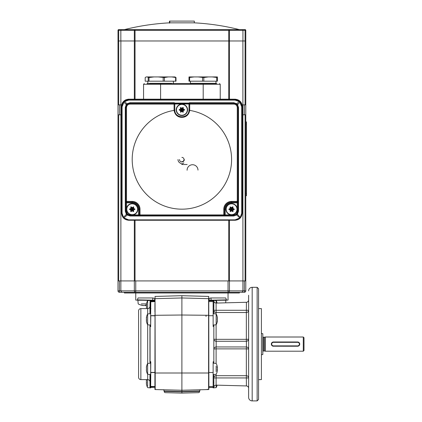 <?xml version="1.0" encoding="UTF-8"?>
<svg xmlns="http://www.w3.org/2000/svg" width="422" height="422" viewBox="0 0 422 422"><rect width="100%" height="100%" fill="white"/><g stroke="black" fill="none" stroke-linecap="round" stroke-linejoin="round"><path stroke-width="0.63" d="M165.392 392.66A1.277 1.277 0 0 1 164.147 391.384L181.893 391.811L181.893 393.093L165.392 392.66L181.893 393.093L181.893 391.811L199.643 391.384A1.277 1.277 0 0 1 198.398 392.66L181.893 393.093L198.398 392.66M164.147 391.384L164.147 391.03A1.277 1.277 0 0 0 162.903 389.754M181.893 391.532L199.643 391.03L181.893 391.532L164.147 391.03L181.893 391.532L181.893 390.25L208.595 389.553A0.285 0.285 0 0 0 208.869 389.269L208.869 388.942M199.643 391.384L199.643 391.03A1.277 1.277 0 0 1 200.888 389.754M154.916 311.874L154.916 303.355M149.736 300.406L135.752 300.095L135.752 292.995M214.239 300.422L228.038 300.095L228.038 292.995M153.977 300.606L152.057 300.485L152.025 300.802M141.586 300.221L135.752 300.095M154.916 389.269L155.196 389.553A0.285 0.285 0 0 1 154.916 389.269L155.038 296.429L181.893 295.69L208.753 296.429L208.869 389.269L208.595 389.553L208.595 373.001L208.869 372.916M137.292 300.095L138.036 297.964L152.785 297.964C153.961 297.974 154.674 298.686 154.916 300.095L153.139 300.206L154.405 300.802M209.386 300.802L210.652 300.206L208.869 300.095C209.112 298.686 209.824 297.979 211 297.964L225.754 297.964L226.498 300.095L214.054 300.406M228.038 300.095L226.498 300.095M209.934 300.527L213.131 300.448L209.982 300.501M154.23 300.802L150.659 300.427L153.856 300.527M149.552 300.422L137.161 300.105M154.916 372.916L155.196 373.001L155.196 389.553L181.893 390.25L181.893 297.964L208.595 298.665L208.753 296.429M154.916 315.297L181.893 315.012L208.869 315.297M155.038 296.429L155.196 373.001L208.595 373.001L208.595 298.665L208.869 298.945A0.285 0.285 0 0 0 208.595 298.665M209.808 300.606L211.733 300.485L211.76 300.802M222.199 300.221L226.625 300.105M155.196 298.665A0.285 0.285 0 0 0 154.916 298.945L155.196 298.665L181.893 297.964L181.893 295.69M208.869 300.095A2.131 2.131 0 0 1 208.922 299.625M209.301 298.808A2.131 2.131 0 0 1 211 297.964L211.137 300.195L226.424 299.857M137.366 299.857L152.648 300.195L152.785 297.964A2.131 2.131 0 0 1 154.199 298.496M154.716 299.187A2.131 2.131 0 0 1 154.863 299.62M152.643 300.475L153.139 300.206L153.191 300.49M210.599 300.49L210.652 300.206L211.148 300.475M207.329 389.211L207.387 389.585M209.597 300.77L210.045 300.216M153.74 300.216L154.188 300.77M149.947 387.269L150.802 387.412L149.947 387.269L149.947 374.472L149.947 381.873A2.274 2.274 0 0 0 147.679 379.605L147.679 374.272M149.947 306.34L149.947 313.746L149.947 306.34A2.274 2.274 0 0 1 147.679 308.614L140.864 308.614L140.864 379.605L147.679 379.605M154.916 372.505L150.659 372.362L150.659 361.897L149.947 361.612L149.947 324.977L149.947 326.602L150.659 326.322L150.802 315.709L150.659 326.322M138.59 377.331L138.59 310.882L138.59 377.331A2.274 2.274 0 0 0 140.864 379.605M138.59 310.882A2.274 2.274 0 0 1 140.864 308.614M150.659 386.447L154.916 386.563L154.916 372.568L150.802 372.568L150.659 387.269L150.659 372.489L154.916 372.362M150.802 387.412L154.916 387.269L150.659 387.269L150.659 387.892L150.517 376.26L150.09 376.26L150.09 387.412M150.517 313.694L150.517 306.003L149.947 306.003L150.09 300.802L150.802 300.802L150.09 300.944L150.09 313.731M150.802 326.322A0.285 0.285 0 0 1 150.517 326.602L149.947 326.602L150.09 324.993M150.659 374.53L150.659 376.377L150.659 373.908L150.659 374.53L147.631 374.267L147.631 364.033M150.517 363.184L150.517 361.612A0.285 0.285 0 0 1 150.802 361.897L150.659 362.567M149.947 312.074L150.659 311.837L150.659 306.003L150.659 313.857M149.947 382.211L150.659 382.211L150.659 386.684L150.659 378.091M150.659 311.684L150.659 300.944L154.916 300.802L150.802 300.802L150.659 315.73L150.517 300.802M150.659 382.211L150.517 374.52M154.916 315.651L150.802 315.651L154.916 315.709M257.146 400.9L257.146 287.313L258.565 288.732L258.565 399.481L257.146 400.9L252.177 400.9A3.55 3.55 0 0 1 248.627 397.35L248.627 295.421M258.565 308.614L261.403 308.614L261.403 379.605L258.565 379.605M216.111 385.138A2.274 2.274 0 0 1 216.169 385.138L246.411 385.935L246.353 377.943L216.111 377.943L216.111 385.138C214.74 385.286 213.986 386.04 213.838 387.412L213.838 374.472M208.869 315.709L213.131 315.709L213.131 326.459L213.838 326.459L213.838 349.221C213.986 347.849 214.74 347.09 216.111 346.947L246.411 346.947C247.751 347.116 248.489 347.876 248.627 349.221A2.274 0.338 0 0 0 246.353 348.878L216.111 348.878A2.274 0.338 0 0 0 213.838 349.221L213.838 361.754L213.131 361.754L213.131 387.412L213.838 387.412M216.053 341.266A2.274 2.274 0 0 0 216.111 341.266L246.411 341.266L246.411 346.947M208.869 300.802L213.838 300.802C213.986 302.173 214.74 302.933 216.111 303.075A2.274 2.274 0 0 0 216.169 303.075L246.411 302.284C247.751 302.11 248.489 301.355 248.627 300.01L248.627 295.252M248.627 371.94L248.627 372.832L248.627 371.94M248.627 388.193L248.627 397.35M248.627 290.863A3.55 3.55 0 0 1 252.177 287.313L252.177 400.9M248.627 392.961L248.627 368.543M248.627 331.064L248.627 300.01M248.627 337.315L248.627 371.102M257.146 287.313L252.177 287.313M248.627 350.898L248.627 354.58M208.869 387.412L213.131 387.412L213.131 387.892L213.131 387.412M208.869 383.862L208.869 386.605L213.131 386.605M208.869 372.505L213.131 372.505M208.869 301.609L213.131 301.609L213.131 315.709M213.131 300.374L213.131 301.609M213.838 363.236L213.838 361.754M213.838 313.746L213.838 300.802M213.838 326.459L213.838 324.977M216.111 324.782L216.111 341.266C214.74 341.124 213.986 340.364 213.838 338.998A2.274 0.338 180 0 0 216.111 339.335L246.353 339.335A2.274 0.338 180 0 0 248.627 338.998C248.489 340.338 247.751 341.097 246.411 341.266M246.411 302.284L246.353 312.523L216.111 312.523L216.111 313.942M248.627 388.203C248.489 386.858 247.751 386.104 246.411 385.935M216.111 363.432L216.111 346.947A2.274 2.274 0 0 0 216.053 346.947M217.383 370.421L217.404 370.421A11.262 8.962 180 0 1 217.267 371.286A11.262 8.962 180 0 1 217.198 371.582L217.198 371.55A11.262 10.392 180 0 0 217.404 370.205A11.262 1.43 180 0 0 217.198 370.02L217.198 369.793A11.262 8.962 0 0 0 217.404 368.638A11.262 10.392 180 0 0 217.198 367.293L217.198 367.098A11.262 1.43 -0 0 1 217.404 367.282A11.262 8.962 0 0 0 217.267 366.423A11.262 8.962 0 0 0 217.198 366.127L217.198 366.159A11.262 10.392 -0 0 1 217.377 367.251M216.159 366.069L216.159 371.634M217.377 368.854A11.262 8.962 180 0 1 217.404 369.071A11.262 10.392 -0 0 1 217.198 370.411M217.267 366.423A11.357 11.357 0 0 0 216.159 363.437L213.131 363.173L213.131 371.043M217.383 367.282A11.262 10.392 -0 0 1 217.404 367.499A11.262 1.43 -0 0 1 217.198 367.683L217.177 367.768M217.198 321.891L217.198 321.891A11.262 6.462 180 0 0 217.388 321.163A11.262 6.462 180 0 0 217.404 321.058A11.262 4.758 180 0 1 217.198 321.669L217.198 321.532A11.262 11.22 0 0 0 217.404 320.082A11.262 6.462 180 0 0 217.198 319.243L217.198 319A11.262 4.758 0 0 0 217.404 318.388A11.262 11.22 0 0 0 217.198 316.938L217.198 316.832A11.262 6.462 -0 0 1 217.388 317.566A11.262 6.462 -0 0 1 217.404 317.666L217.325 317.666M216.159 314.453L216.159 324.27M217.388 318.462A11.262 11.22 180 0 1 217.404 318.642A11.262 6.462 -0 0 1 217.235 319.364M217.388 320.261A11.262 4.758 180 0 1 217.404 320.34A11.262 11.22 180 0 1 217.325 321.058M216.159 300.638L216.159 303.075M216.159 385.138L216.159 387.628L216.159 385.138M146.592 366.365L146.592 366.365A11.262 6.108 0 0 0 146.392 367.098A11.262 6.108 0 0 0 146.387 367.156A11.262 5.143 -0 0 1 146.592 366.491L146.592 366.623A11.262 11.246 180 0 0 146.387 368.074A11.262 6.108 0 0 0 146.592 368.865L146.592 369.113A11.262 5.143 180 0 0 146.387 369.777A11.262 11.246 180 0 0 146.592 371.228L146.592 371.339A11.262 6.108 180 0 1 146.392 370.606A11.262 6.108 180 0 1 146.387 370.553L146.471 370.553M147.631 373.67L147.631 374.267A11.357 11.357 0 0 1 146.392 370.606M150.659 373.908L150.659 363.801M146.392 369.73A11.262 11.246 -0 0 1 146.387 369.63A11.262 6.108 180 0 1 146.587 368.854M146.392 367.973A11.262 5.143 -0 0 1 146.387 367.931A11.262 11.246 -0 0 1 146.471 367.156M146.46 380.359A11.262 10.951 -0 0 1 146.592 379.626L146.603 379.563M147.631 386.141L147.631 379.605M146.439 380.18A11.357 11.357 0 0 1 146.561 379.605A11.262 7.754 0 0 0 146.439 380.18A11.262 7.754 0 0 0 146.387 380.56A11.262 3.202 -0 0 1 146.592 380.143L146.592 380.312A11.262 10.951 180 0 0 146.387 381.731A11.262 7.754 0 0 0 146.592 382.728L146.592 382.97A11.262 3.202 180 0 0 146.387 383.382A11.262 10.951 180 0 0 146.592 384.795L146.592 384.869A11.262 7.754 180 0 1 146.439 384.242A11.262 7.754 180 0 1 146.387 383.867L146.434 383.867M150.659 386.33L150.659 386.684L154.916 386.684M146.439 383.229A11.262 10.951 -0 0 1 146.387 382.696A11.262 7.754 180 0 1 146.46 382.211M146.439 381.198A11.262 3.202 -0 0 1 146.387 381.04A11.262 10.951 -0 0 1 146.434 380.56M146.592 316.685L146.592 316.685A11.262 8.076 0 0 0 146.455 317.249A11.262 8.076 0 0 0 146.387 317.724A11.262 2.764 -0 0 1 146.592 317.37L146.592 317.544A11.262 10.835 180 0 0 146.387 318.948A11.262 8.076 0 0 0 146.592 319.987L146.592 320.224A11.262 2.764 180 0 0 146.387 320.583A11.262 10.835 180 0 0 146.592 321.981L146.592 322.044A11.262 8.076 180 0 1 146.455 321.474A11.262 8.076 180 0 1 146.387 321L146.423 321M147.631 324.613L147.631 314.116M146.455 320.419A11.262 10.835 -0 0 1 146.387 319.781A11.262 8.076 180 0 1 146.445 319.364M146.455 318.304A11.262 2.764 -0 0 1 146.387 318.141A11.262 10.835 -0 0 1 146.423 317.724M150.659 324.866L150.659 313.683L147.631 313.947A11.357 11.357 0 0 0 146.455 317.249M147.631 308.614L147.631 300.601A11.357 11.357 0 0 0 146.576 303.334A11.262 9.389 0 0 0 146.387 304.484A11.262 0.691 -0 0 1 146.592 304.394L146.592 304.594A11.262 10.081 180 0 0 146.387 305.897A11.262 9.389 0 0 0 146.592 307.111L146.592 307.332A11.262 0.691 180 0 0 146.387 307.422A11.262 10.081 180 0 0 146.566 308.614A11.262 9.389 180 0 1 146.387 307.527L146.387 307.527M150.659 300.802L150.659 300.322L147.631 300.591M146.576 307.337A11.262 10.081 -0 0 1 146.387 306.108A11.262 9.389 180 0 1 146.397 306.003M261.403 333.459L262.822 333.707L262.822 354.506L261.403 354.754M303.286 337.009L303.998 337.716L303.998 350.497L303.286 351.204L303.286 337.009L265.306 337.009L265.306 351.204L264.515 350.993L264.515 337.22L263.391 337.22A0.57 0.57 0 0 1 262.822 336.656M262.822 351.563A0.57 0.57 0 0 1 263.391 350.993L263.391 337.22M264.515 350.993L263.391 350.993M264.515 337.22L265.306 337.009M298.027 342.02A2.131 2.131 0 0 0 297.61 341.978A2.131 2.131 0 0 1 299.736 344.109L299.736 344.104A2.131 2.131 0 0 1 297.61 346.235L273.055 346.198M271.383 343.693L272.285 342.337M273.472 342.332A1.772 1.772 0 0 0 271.699 344.109A1.772 1.772 0 0 0 273.472 345.882L297.61 345.882A1.772 1.772 0 0 0 299.383 344.109A1.772 1.772 0 0 0 297.61 342.332L273.472 342.332L273.472 341.978A2.131 2.131 0 0 0 271.341 344.109A2.131 2.131 0 0 0 273.472 346.235A2.131 2.131 0 0 1 271.341 344.109A2.131 2.131 0 0 1 273.472 341.978L297.61 341.978L298.792 342.337M299.699 344.526L298.797 345.876A2.131 2.131 0 0 0 299.699 344.526M303.286 351.204L265.306 351.204M146.481 305.127A13.973 13.325 -106.8 0 1 146.054 305.132A13.973 13.325 -106.8 0 1 145.284 305.111A14.195 4.099 -84.8 0 1 144.493 305.56L144.15 305.56A14.195 13.53 73.2 0 1 141.655 305.111A13.973 4.035 95.2 0 1 141.185 305.111A14.195 13.53 106.8 0 0 142.13 305.343A14.195 13.53 106.8 0 0 143.659 305.56L143.659 305.512M146.102 305.565L146.065 305.132L146.112 305.56A14.195 4.099 -95.2 0 0 146.439 305.422M146.102 305.533A14.195 13.53 -73.2 0 1 145.806 305.56L145.463 305.56A14.195 4.099 84.8 0 1 144.978 305.343M146.46 303.909L141.317 303.909M142.23 300.237L137.878 300.237L142.23 300.237M221.561 300.237L225.907 300.237L221.561 300.237M134.328 220.263L134.328 280.925L120.882 280.925L120.882 114.805L121.552 114.805L120.861 114.805L120.861 104.867L119.421 104.867L119.421 114.805L120.861 114.805L118.002 114.805L118.002 280.925L120.861 280.925L119.421 280.925L119.421 290.863L134.328 290.863L134.328 280.925L245.783 280.925L245.783 290.863A1.419 1.419 0 0 1 244.364 292.282L119.421 292.282A1.419 1.419 0 0 1 118.002 290.863L118.002 280.925M229.457 220.263L229.457 280.925L242.924 280.925L242.924 290.863L245.783 290.863A1.419 1.419 0 0 1 244.364 292.282L244.364 280.925L242.924 280.925L242.903 114.805L242.233 114.805L245.783 114.805L245.783 104.867L245.783 280.925M181.893 157.401A2.131 2.131 0 0 1 184.024 159.532A2.131 2.131 0 0 1 181.893 161.663A2.131 2.131 0 0 0 184.024 159.532A2.131 2.131 0 0 0 181.893 157.401M197.992 170.108A5.449 5.449 0 0 0 192.469 164.733A5.449 5.449 0 0 0 187.094 170.256M181.893 164.501L187.183 164.501M184.303 159.532A2.411 2.411 0 0 1 181.893 161.942A2.411 2.411 0 0 1 179.482 159.532M177.989 159.532A3.903 3.903 0 0 0 179.941 162.913L181.893 164.042L183.844 162.913M234.463 292.282L239.395 292.282L239.395 292.995L124.39 292.995L124.39 292.282L129.322 292.282M134.328 280.925L120.861 280.925L120.861 290.863L121.705 292.282M228.038 280.925L135.752 280.925L135.752 290.863L228.038 290.863L228.038 280.925M229.457 280.925L229.457 290.863L242.924 290.863L242.086 292.282L239.395 292.282M135.752 292.282A1.419 1.419 0 0 1 134.328 290.863L135.752 290.863L135.752 292.282M229.457 290.863A1.419 1.419 0 0 1 228.038 292.282L228.038 290.863L229.457 290.863M120.882 40.976L120.882 104.867L121.694 104.867L118.002 104.867L118.002 114.805M242.903 40.976L242.903 104.867L244.364 104.867L244.364 114.805L242.924 114.805L242.924 104.867L242.091 104.867L245.783 104.867L245.783 40.976L245.077 40.976L245.783 40.976L245.783 30.331A0.712 0.712 0 0 0 245.077 29.619L118.714 29.619A0.712 0.712 0 0 0 118.002 30.331L118.714 30.331L118.714 40.976L120.84 40.976L120.84 30.331L121.262 29.619M242.233 106.291C241.785 102.008 239.416 99.639 235.138 99.191L128.652 99.191C124.369 99.639 122.005 102.008 121.552 106.291M147.035 83.572L216.75 83.572M241.621 103.401L240.276 101.391M128.652 99.191L128.019 99.217M125.803 99.787L123.53 101.375M122.765 102.319L122.164 103.401M125.809 202.47L125.809 202.834L126.521 202.834L126.521 202.127A0.712 0.712 0 0 1 125.809 201.415L125.809 107.652A4.257 4.257 0 0 1 130.071 103.395L174.086 103.395A0.712 0.712 0 0 1 174.792 104.102L174.792 109.783A7.1 7.1 0 0 0 174.819 110.395C175.024 118.777 188.761 118.777 188.966 110.395A7.1 7.1 0 0 0 188.993 109.783L188.993 104.102A0.712 0.712 0 0 1 189.705 103.395L233.719 103.395A4.257 4.257 0 0 1 237.976 107.652L237.976 201.415L237.264 201.415L237.264 107.652A3.55 3.55 0 0 0 233.719 104.102L188.993 104.102L189.705 103.395L189.705 102.694L233.719 102.694L236.8 103.77L237.523 104.503L238.509 107.473L238.509 211.179L237.407 214.302L240.239 217.372L241.706 213.295L241.7 106.803L239.902 102.272L237.127 105.104M181.893 209.17A49.696 49.696 0 0 0 231.435 163.383A49.696 49.696 0 0 0 189.689 110.395C188.929 114.737 186.334 117.1 181.893 117.49C177.456 117.1 174.856 114.737 174.101 110.395A49.696 49.696 0 0 0 132.355 163.383A49.696 49.696 0 0 0 181.893 209.17M242.233 213.147C241.785 217.441 239.416 219.809 235.138 220.263L128.652 220.231L123.699 218.211L121.552 213.115L121.552 106.624L123.551 101.596L124.184 101.016L128.652 99.434L235.138 99.434L239.606 101.016L240.234 101.596L242.233 106.624L242.233 213.147M123.177 217.647L126.384 214.302L125.281 211.179L125.276 107.473L126.262 104.503L123.889 102.272L122.085 106.803L122.085 213.295L123.546 217.372L124.195 218.026L128.652 219.846L128.652 220.263L235.138 220.263M128.652 220.263C124.369 219.809 122.005 217.441 121.552 213.147L122.085 213.295M125.276 107.473L125.809 107.652L126.658 105.104L126.262 104.503L126.985 103.77L130.071 102.694L174.086 102.694L174.086 103.395L174.792 104.102L174.086 104.102L174.086 109.783A7.807 7.807 0 0 0 174.107 110.395L174.819 110.395A7.1 7.1 0 0 1 174.792 109.783A7.1 7.1 0 0 0 174.819 110.395M189.705 103.395L189.705 109.783A7.807 7.807 0 0 1 189.678 110.395L188.966 110.395A7.1 7.1 0 0 0 188.993 109.783A7.1 7.1 0 0 1 188.966 110.395M188.993 104.487L188.95 103.538L174.84 103.538L174.792 104.487M231.588 202.834L231.588 202.127L237.264 202.127L237.264 202.834L231.588 202.834A6.388 6.388 0 0 0 225.2 209.228L225.2 214.903L233.719 214.903A3.55 3.55 0 0 0 237.264 211.353L237.264 202.834L237.976 202.834L237.976 201.415L237.976 211.353A4.257 4.257 0 0 1 233.719 215.616L138.59 215.616L138.59 209.228A6.388 6.388 0 0 0 132.202 202.834L126.521 202.834L126.521 211.353A3.55 3.55 0 0 0 130.071 214.903L139.297 214.903L139.297 209.228A7.1 7.1 0 0 0 132.202 202.127L126.521 202.127L126.521 201.415L125.809 201.415M225.2 209.228L224.488 209.228A7.1 7.1 0 0 1 231.588 202.127A7.1 7.1 0 0 0 224.488 209.228L224.488 214.903L223.776 214.903L223.776 209.228A7.807 7.807 0 0 1 231.588 201.415L237.264 201.415L237.264 202.127A0.712 0.712 0 0 0 237.976 201.415A0.712 0.712 0 0 1 237.264 202.127M125.809 202.834L125.809 211.353A4.257 4.257 0 0 0 130.071 215.616A4.257 4.257 0 0 1 125.809 211.353L126.758 214.033L127.46 214.724L130.071 215.616L140.009 215.616A0.712 0.712 0 0 1 139.297 214.903L223.776 214.903L223.776 215.616L225.2 215.616L225.2 214.903L224.488 214.903A0.712 0.712 0 0 1 223.776 215.616A0.712 0.712 0 0 0 224.488 214.903M235.138 219.846L239.596 218.026L240.239 217.372L240.609 217.647L240.086 218.211L235.138 220.231L235.138 219.846L128.652 219.846M241.7 106.803L242.233 106.624C242.297 104.814 241.632 103.137 240.239 101.602L239.902 102.272L239.158 101.554L235.138 100.13L128.652 100.13L124.627 101.554L123.889 102.272L123.546 101.602L124.184 101.016L127.428 104.313M241.706 213.295L242.233 213.115L240.609 217.647M237.032 214.033L237.407 214.302L236.758 214.956L236.325 214.724L237.032 214.033L237.976 211.353L238.509 211.179M237.264 211.353L237.976 211.353A4.257 4.257 0 0 1 233.719 215.616L233.835 215.61M130.071 102.694L129.955 103.395M233.835 103.395L233.719 102.694M240.086 218.211L236.758 214.956L233.719 216.001L130.071 216.001L127.027 214.956L126.384 214.302L126.758 214.033M123.699 218.211L127.46 214.724M236.362 104.313L239.606 101.016L235.138 99.428L128.652 99.428L124.184 101.016M123.546 101.602C121.578 104.508 121.921 103.696 121.552 106.624L122.085 106.803M126.521 211.353L125.281 211.179M174.086 102.694L175.046 103.068L174.84 103.538M175.046 103.068L188.745 103.068L188.95 103.538M237.264 107.652L238.509 107.473M230.328 211.654L230.117 210.077L228.782 209.228L230.117 208.373L230.117 206.917L231.588 207.524L232.849 206.796L233.06 208.373L234.321 209.349L233.06 210.077L232.918 211.675L231.588 210.926L230.127 211.591M237 209.228A5.412 5.412 0 0 0 231.588 203.81A5.412 5.412 0 0 0 226.171 209.228A5.412 5.412 0 0 0 231.588 214.64A5.412 5.412 0 0 0 237 209.228M225.907 209.228A5.681 5.681 0 0 0 231.588 214.903A5.681 5.681 0 0 0 237.264 209.228A5.681 5.681 0 0 0 231.588 203.546A5.681 5.681 0 0 0 225.907 209.228M234.321 209.101L231.588 209.228L232.986 206.796M233.06 211.533L231.588 209.228L233.06 210.077M230.254 211.533L231.588 209.228L231.588 210.926M228.856 209.349L231.588 209.228L230.117 210.077M230.117 206.917L231.588 209.228L230.117 208.373M233.06 208.373L231.588 209.228L231.588 207.524M133.663 211.575L132.202 210.926L130.894 211.67M137.614 209.228A5.412 5.412 0 0 0 132.202 203.81A5.412 5.412 0 0 0 126.785 209.228A5.412 5.412 0 0 0 132.202 214.64A5.412 5.412 0 0 0 137.614 209.228M130.804 211.654L130.725 210.077L129.396 209.228L130.725 208.373L130.941 206.796L132.202 207.524L133.674 206.917L133.674 208.373L135.003 209.228L133.674 210.077L133.463 211.654M126.521 209.228A5.681 5.681 0 0 0 132.202 214.903A5.681 5.681 0 0 0 137.878 209.228A5.681 5.681 0 0 0 132.202 203.546A5.681 5.681 0 0 0 126.521 209.228M134.934 209.101L132.202 209.228L130.741 211.591M133.674 210.077L132.202 209.228L130.794 206.801M133.531 211.533L132.202 209.228L133.6 206.796M130.725 210.077L132.202 209.228L132.202 210.926M130.725 208.373L132.202 209.228L129.47 209.349M133.674 208.373L132.202 209.228L132.202 207.524M180.632 112.268L180.421 110.691L179.092 109.836L180.421 108.987L180.421 107.531L181.893 108.137L183.153 107.41L183.364 108.987L184.699 109.836L183.364 110.691L183.153 112.268L181.893 111.54L180.431 112.205M187.31 109.836A5.412 5.412 0 0 0 181.893 104.424A5.412 5.412 0 0 0 176.48 109.836A5.412 5.412 0 0 0 181.893 115.253A5.412 5.412 0 0 0 187.31 109.836M176.217 109.836A5.681 5.681 0 0 0 181.893 115.517A5.681 5.681 0 0 0 187.574 109.836A5.681 5.681 0 0 0 181.893 104.16A5.681 5.681 0 0 0 176.217 109.836M183.364 110.691L181.893 109.836L184.625 109.715M181.893 111.54L181.893 109.836L183.227 112.141M180.421 110.691L181.893 109.836L180.563 112.141M180.421 108.987L181.893 109.836L179.16 109.963M181.893 108.137L181.893 109.836L180.421 107.531M183.364 108.987L181.893 109.836L183.153 107.41M171.601 83.324L149.594 83.324M176 77.537L176 81.193L145.194 81.193L145.194 77.537L146.218 76.931L174.972 76.931L176 77.537L171.701 76.931M168.309 76.931L164.411 77.537L158.239 76.931M153.946 76.931L149.008 77.537L147.136 76.931M175.599 81.193L175.599 77.537M163.177 81.193L163.177 77.537M164.411 81.193L164.411 77.537M148.175 81.193L148.175 77.537M149.008 81.193L149.008 77.537M215.969 81.193L215.969 83.324L190.412 83.324L190.412 81.193M194.131 76.931L188.993 76.931L188.993 77.537L194.131 76.931L217.388 76.931L217.388 77.537L212.25 76.931M208.331 76.931L203.821 77.537L198.05 76.931M188.993 77.537L188.993 81.193L217.388 81.193L217.388 77.537M216.76 81.193L216.76 77.537M202.56 81.193L202.56 77.537M203.821 81.193L203.821 77.537M189.62 81.193L189.62 77.537M118.002 30.331L118.002 40.976L118.714 40.976L118.002 40.976L118.002 104.867M229.457 40.976L242.945 40.976L242.945 30.331L229.457 30.331L229.457 40.976L135.04 40.976L229.457 40.976L229.457 99.191M118.714 104.867L118.714 40.976L135.04 40.976L134.328 40.976L134.328 99.191M242.529 29.619L242.945 30.331L245.077 30.331L245.077 40.976L242.945 40.976L245.077 40.976L245.077 104.867M169.47 23.173L169.47 21.1L194.315 21.1L194.315 22.846L169.797 22.846A236.441 236.441 0 0 0 169.47 22.846A236.441 236.441 0 0 0 124.39 29.619L129.322 29.619L124.39 29.619M134.328 40.976L134.328 30.331A0.712 0.712 0 0 1 135.04 29.619L135.04 99.191M229.457 30.331A0.712 0.712 0 0 0 228.745 29.619A0.712 0.712 0 0 1 229.457 30.331L118.714 30.331L118.714 29.619M169.797 21.1L169.797 22.846M245.783 121.905L246.495 121.905L246.495 195.739L245.783 195.739M147.679 363.432L147.679 324.782M147.679 313.942L147.679 308.614M150.09 374.483L149.947 376.139M149.947 361.612L150.09 363.221M150.517 326.602L150.517 325.03M150.517 361.612L150.09 361.612L150.09 326.459M154.916 300.944L150.659 300.944M154.916 301.53L150.659 301.53M154.916 301.651L150.659 301.767M150.659 372.362L150.802 361.897M150.802 315.709L154.916 315.851M216.169 341.266L216.169 346.947M216.111 374.272L216.111 375.696L246.353 375.696L246.353 346.947M213.838 377.943A2.274 2.247 180 0 1 216.111 375.696L216.111 377.943L213.838 377.943M246.353 375.696A2.274 2.247 180 0 1 248.627 377.943L246.353 377.943L246.353 375.696M246.353 341.266L246.353 312.523A2.274 2.247 -0 0 0 248.627 310.276L213.838 310.276A2.274 2.247 -0 0 0 216.111 312.523L216.111 303.075M213.131 382.211L213.838 382.211M213.131 376.26L213.838 376.26M213.131 306.003L213.838 306.003M213.131 311.958L213.838 311.958M145.426 305.122L145.463 305.56M145.817 305.132L145.806 305.56M297.61 342.332L297.61 341.978M299.736 344.109A2.131 2.131 0 0 1 297.61 346.235L297.61 345.882M273.472 346.235L273.472 345.882M228.745 220.263L228.745 280.925M135.04 220.263L135.04 280.925M245.077 114.805L245.077 280.925M118.714 114.805L118.714 280.925M119.421 292.282A1.419 1.419 0 0 1 118.002 290.863L119.421 290.863L119.421 292.282M220.231 99.191L220.231 84.284L203.193 84.284L203.193 99.191M203.193 83.572L203.193 84.284L160.597 84.284L160.597 99.191M160.597 83.572L160.597 84.284L143.559 84.284L143.559 99.191M175.114 104.018L174.086 102.826M125.809 201.331L126.521 201.932M237.264 201.932L237.976 201.331M138.59 209.228L139.297 209.228A7.1 7.1 0 0 0 132.202 202.127L132.202 201.415L126.521 201.415L126.521 107.652A3.55 3.55 0 0 1 130.071 104.102L174.086 104.102L174.086 103.395M132.202 201.415A7.807 7.807 0 0 1 140.009 209.228L140.009 215.616A0.712 0.712 0 0 1 139.297 214.903M188.908 104.018L174.882 104.018M188.745 103.068L189.705 102.694M239.606 101.016L240.234 101.596M235.138 100.13L235.138 99.428M128.652 100.13L128.652 99.428M233.719 104.102L233.719 103.395M233.719 216.001L233.719 214.903M189.705 109.783L188.993 109.783M231.588 202.127L231.588 201.415M224.488 209.228L223.776 209.228M174.086 109.783L174.792 109.783M130.071 104.102L130.071 103.395M139.297 209.228L140.009 209.228M130.071 216.001L130.071 214.903M126.521 107.652L125.809 107.652M132.202 202.834L132.202 202.127M228.745 29.619L228.745 99.191M245.077 29.619L245.077 30.331L245.783 30.331M246.495 124.036L245.783 124.036M246.495 193.608L245.783 193.608M213.131 374.53L216.159 374.267A11.357 11.357 0 0 0 217.267 371.286M217.388 317.566A11.357 11.357 0 0 0 216.159 313.947L213.131 313.683M217.388 321.163A11.357 11.357 0 0 1 216.159 324.776L213.131 325.04M217.14 303.049A11.357 11.357 0 0 0 216.159 300.591L213.131 300.322M213.131 387.892L216.159 387.628A11.357 11.357 0 0 0 217.14 385.165M150.659 363.173L147.631 363.437A11.357 11.357 0 0 0 146.392 367.098M146.439 384.242A11.357 11.357 0 0 0 147.631 387.628L150.659 387.892M146.455 321.474A11.357 11.357 0 0 0 147.631 324.776L150.659 325.04M150.944 308.54L150.659 308.82M206.031 315.197L206.031 316.521L206.031 315.197M142.13 305.343A14.2 14.2 0 0 1 138.2 303.909L137.878 300.237M141.776 299.952L141.491 300.237M225.68 302.827L225.907 300.237M222.009 299.952L222.294 300.237M220.231 84.284L219.519 83.572M143.559 84.284L144.271 83.572M173.373 81.193L173.373 83.324M147.816 81.193L147.816 83.324M239.395 29.619A236.441 236.441 0 0 0 194.315 22.846"/></g></svg>
